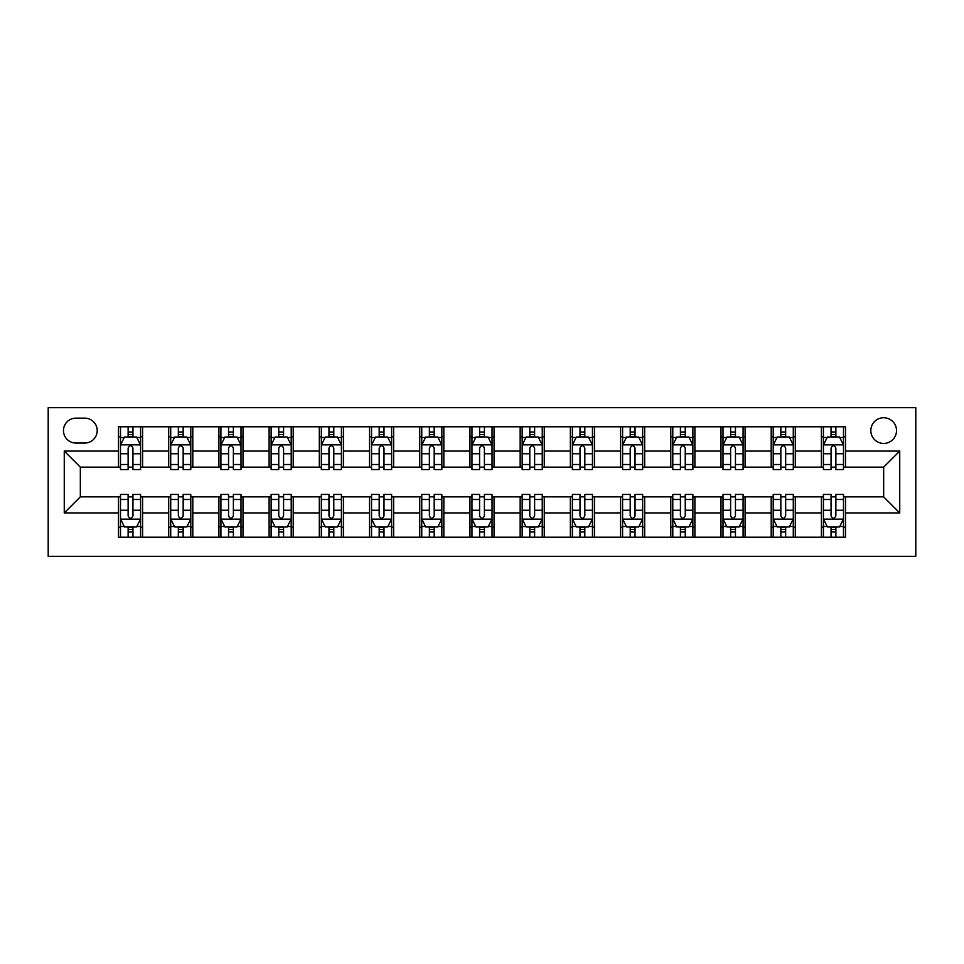 <?xml version="1.0" encoding="UTF-8"?>
<svg xmlns="http://www.w3.org/2000/svg" width="964" height="964" viewBox="0 0 964 964"><rect width="100%" height="100%" fill="white"/><g stroke="black" fill="none" stroke-linecap="round" stroke-linejoin="round"><path stroke-width="1.45" d="M883.663 417.737A12.857 12.857 0 0 0 870.817 430.583A12.857 12.857 0 0 0 883.663 443.44A12.857 12.857 0 0 0 896.52 430.583A12.857 12.857 0 0 0 883.663 417.737M48.2 556.312L915.8 556.312L915.8 407.688L48.2 407.688L48.2 556.312M75.915 443.042L84.748 443.042A12.448 12.448 0 0 0 97.207 430.583A12.448 12.448 0 0 0 84.748 418.135L75.915 418.135A12.448 12.448 0 0 0 63.467 430.583A12.448 12.448 0 0 0 75.915 443.042M118.488 512.932L64.263 512.932L64.263 451.068L118.488 451.068L118.488 467.142L80.337 467.142L80.337 496.858L118.488 496.858L118.488 537.225L845.512 537.225L845.512 496.858L883.663 496.858L883.663 467.142L845.512 467.142L845.512 451.068L899.737 451.068L899.737 512.932L845.512 512.932M845.512 451.068L845.512 426.775L118.488 426.775L118.488 451.068M821.412 426.775L821.412 467.142L823.413 467.142M831.052 467.142L835.872 467.142M843.5 467.142L845.512 467.142M821.412 467.142L793.288 467.142M771.2 426.775L771.2 467.142L773.212 467.142M780.84 467.142L785.66 467.142M771.2 467.142L743.087 467.142M720.988 426.775L720.988 467.142L723 467.142M730.628 467.142L735.448 467.142M720.988 467.142L692.875 467.142M670.787 426.775L670.787 467.142L672.788 467.142M680.427 467.142L685.247 467.142M670.787 467.142L642.663 467.142M620.575 426.775L620.575 467.142L622.587 467.142M630.215 467.142L635.035 467.142M620.575 467.142L592.462 467.142M570.363 426.775L570.363 467.142L572.375 467.142M580.003 467.142L584.823 467.142M570.363 467.142L542.25 467.142M520.162 426.775L520.162 467.142L522.163 467.142M529.802 467.142L534.622 467.142M520.162 467.142L492.038 467.142M469.95 426.775L469.95 467.142L471.962 467.142M479.59 467.142L484.41 467.142M469.95 467.142L441.837 467.142M419.738 426.775L419.738 467.142L421.75 467.142M429.378 467.142L434.198 467.142M419.738 467.142L391.625 467.142M369.537 426.775L369.537 467.142L371.538 467.142M379.177 467.142L383.997 467.142M369.537 467.142L341.413 467.142M319.325 426.775L319.325 467.142L321.337 467.142M328.965 467.142L333.785 467.142M319.325 467.142L291.212 467.142M269.113 426.775L269.113 467.142L271.125 467.142M278.753 467.142L283.573 467.142M269.113 467.142L241 467.142M218.912 426.775L218.912 467.142L220.913 467.142M228.552 467.142L233.372 467.142M218.912 467.142L190.788 467.142M168.7 426.775L168.7 467.142L170.712 467.142M178.34 467.142L183.16 467.142M168.7 467.142L140.587 467.142M118.488 467.142L120.5 467.142M128.128 467.142L132.948 467.142M118.488 496.858L120.5 496.858M128.128 496.858L132.948 496.858M140.587 496.858L142.588 496.858L142.588 537.225M170.712 496.858L142.588 496.858M178.34 496.858L183.16 496.858M190.788 496.858L192.8 496.858L192.8 537.225M220.913 496.858L192.8 496.858M228.552 496.858L233.372 496.858M241 496.858L243.012 496.858L243.012 537.225M271.125 496.858L243.012 496.858M278.753 496.858L283.573 496.858M291.212 496.858L293.213 496.858L293.213 537.225M321.337 496.858L293.213 496.858M328.965 496.858L333.785 496.858M341.413 496.858L343.425 496.858L343.425 537.225M371.538 496.858L343.425 496.858M379.177 496.858L383.997 496.858M391.625 496.858L393.637 496.858L393.637 537.225M421.75 496.858L393.637 496.858M429.378 496.858L434.198 496.858M441.837 496.858L443.838 496.858L443.838 537.225M471.962 496.858L443.838 496.858M479.59 496.858L484.41 496.858M492.038 496.858L494.05 496.858L494.05 537.225M522.163 496.858L494.05 496.858M529.802 496.858L534.622 496.858M542.25 496.858L544.262 496.858L544.262 537.225M572.375 496.858L544.262 496.858M580.003 496.858L584.823 496.858M592.462 496.858L594.463 496.858L594.463 537.225M622.587 496.858L594.463 496.858M630.215 496.858L635.035 496.858M642.663 496.858L644.675 496.858L644.675 537.225M672.788 496.858L644.675 496.858M680.427 496.858L685.247 496.858M692.875 496.858L694.887 496.858L694.887 537.225M723 496.858L694.887 496.858M730.628 496.858L735.448 496.858M743.087 496.858L745.088 496.858L745.088 537.225M773.212 496.858L745.088 496.858M780.84 496.858L785.66 496.858M793.288 496.858L795.3 496.858L795.3 537.225M823.413 496.858L795.3 496.858M831.052 496.858L835.872 496.858M843.5 496.858L845.512 496.858M142.588 426.775L142.588 467.142M118.488 436.812L120.5 436.812M128.128 436.812L132.948 436.812M140.587 436.812L142.588 436.812M118.488 527.188L120.5 527.188M128.128 527.188L132.948 527.188M140.587 527.188L142.588 527.188M168.7 496.858L168.7 537.225M192.8 426.775L192.8 467.142M168.7 436.812L170.712 436.812M178.34 436.812L183.16 436.812M190.788 436.812L192.8 436.812M168.7 527.188L170.712 527.188M178.34 527.188L183.16 527.188M190.788 527.188L192.8 527.188M218.912 496.858L218.912 537.225M218.912 527.188L220.913 527.188M228.552 527.188L233.372 527.188M241 527.188L243.012 527.188M243.012 426.775L243.012 467.142M218.912 436.812L220.913 436.812M228.552 436.812L233.372 436.812M241 436.812L243.012 436.812M269.113 496.858L269.113 537.225M269.113 527.188L271.125 527.188M278.753 527.188L283.573 527.188M291.212 527.188L293.213 527.188M293.213 426.775L293.213 467.142M269.113 436.812L271.125 436.812M278.753 436.812L283.573 436.812M291.212 436.812L293.213 436.812M319.325 496.858L319.325 537.225M319.325 527.188L321.337 527.188M328.965 527.188L333.785 527.188M341.413 527.188L343.425 527.188M343.425 426.775L343.425 467.142M319.325 436.812L321.337 436.812M328.965 436.812L333.785 436.812M341.413 436.812L343.425 436.812M369.537 496.858L369.537 537.225M369.537 527.188L371.538 527.188M379.177 527.188L383.997 527.188M391.625 527.188L393.637 527.188M393.637 426.775L393.637 467.142M369.537 436.812L371.538 436.812M379.177 436.812L383.997 436.812M391.625 436.812L393.637 436.812M419.738 496.858L419.738 537.225M419.738 527.188L421.75 527.188M429.378 527.188L434.198 527.188M441.837 527.188L443.838 527.188M443.838 426.775L443.838 467.142M419.738 436.812L421.75 436.812M429.378 436.812L434.198 436.812M441.837 436.812L443.838 436.812M469.95 496.858L469.95 537.225M469.95 527.188L471.962 527.188M479.59 527.188L484.41 527.188M492.038 527.188L494.05 527.188M494.05 426.775L494.05 467.142M469.95 436.812L471.962 436.812M479.59 436.812L484.41 436.812M492.038 436.812L494.05 436.812M520.162 496.858L520.162 537.225M520.162 527.188L522.163 527.188M529.802 527.188L534.622 527.188M542.25 527.188L544.262 527.188M544.262 426.775L544.262 467.142M520.162 436.812L522.163 436.812M529.802 436.812L534.622 436.812M542.25 436.812L544.262 436.812M570.363 496.858L570.363 537.225M570.363 527.188L572.375 527.188M580.003 527.188L584.823 527.188M592.462 527.188L594.463 527.188M594.463 426.775L594.463 467.142M570.363 436.812L572.375 436.812M580.003 436.812L584.823 436.812M592.462 436.812L594.463 436.812M620.575 496.858L620.575 537.225M620.575 527.188L622.587 527.188M630.215 527.188L635.035 527.188M642.663 527.188L644.675 527.188M644.675 426.775L644.675 467.142M620.575 436.812L622.587 436.812M630.215 436.812L635.035 436.812M642.663 436.812L644.675 436.812M670.787 496.858L670.787 537.225M670.787 527.188L672.788 527.188M680.427 527.188L685.247 527.188M692.875 527.188L694.887 527.188M694.887 426.775L694.887 467.142M670.787 436.812L672.788 436.812M680.427 436.812L685.247 436.812M692.875 436.812L694.887 436.812M720.988 496.858L720.988 537.225M720.988 527.188L723 527.188M730.628 527.188L735.448 527.188M743.087 527.188L745.088 527.188M745.088 426.775L745.088 467.142M720.988 436.812L723 436.812M730.628 436.812L735.448 436.812M743.087 436.812L745.088 436.812M771.2 496.858L771.2 537.225M771.2 527.188L773.212 527.188M780.84 527.188L785.66 527.188M793.288 527.188L795.3 527.188M795.3 426.775L795.3 467.142M771.2 436.812L773.212 436.812M780.84 436.812L785.66 436.812M793.288 436.812L795.3 436.812M821.412 496.858L821.412 537.225M821.412 527.188L823.413 527.188M831.052 527.188L835.872 527.188M843.5 527.188L845.512 527.188M821.412 436.812L823.413 436.812M831.052 436.812L835.872 436.812M843.5 436.812L845.512 436.812M80.337 467.142L64.263 451.068M80.337 496.858L64.263 512.932M899.737 451.068L883.663 467.142M899.737 512.932L883.663 496.858M132.948 431.993L128.128 431.993M140.587 464.515L132.948 464.515L132.948 469.552L140.587 469.552L140.587 445.043L136.563 437.017L124.513 437.017L120.5 445.043L120.5 469.552L128.128 469.552L128.128 464.515L120.5 464.515M120.5 445.043L120.5 426.775M140.587 445.043L140.587 426.775M128.128 437.017L128.128 426.775M132.948 426.775L132.948 437.017M132.948 464.515L132.948 448.055C131.345 444.958 129.742 444.958 128.128 448.055L128.128 464.515M128.128 532.008L132.948 532.008M120.5 499.485L128.128 499.485L128.128 494.448L120.5 494.448L120.5 518.957L124.513 526.983L136.563 526.983L140.587 518.957L140.587 494.448L132.948 494.448L132.948 499.485L140.587 499.485M140.587 518.957L140.587 537.225M120.5 518.957L120.5 537.225M132.948 526.983L132.948 537.225M128.128 537.225L128.128 526.983M128.128 499.485L128.128 515.945C129.73 519.042 131.345 519.042 132.948 515.945L132.948 499.485M183.16 431.993L178.34 431.993M190.788 464.515L183.16 464.515L183.16 469.552L190.788 469.552L190.788 445.043L186.775 437.017L174.725 437.017L170.712 445.043L170.712 469.552L178.34 469.552L178.34 464.515L170.712 464.515M170.712 445.043L170.712 426.775M190.788 445.043L190.788 426.775M178.34 437.017L178.34 426.775M183.16 426.775L183.16 437.017M183.16 464.515L183.16 448.055C181.557 444.958 179.955 444.958 178.34 448.055L178.34 464.515M233.372 431.993L228.552 431.993M241 464.515L233.372 464.515L233.372 469.552L241 469.552L241 445.043L236.987 437.017L224.937 437.017L220.913 445.043L220.913 469.552L228.552 469.552L228.552 464.515L220.913 464.515M220.913 445.043L220.913 426.775M241 445.043L241 426.775M228.552 437.017L228.552 426.775M233.372 426.775L233.372 437.017M233.372 464.515L233.372 448.055C231.77 444.958 230.155 444.958 228.552 448.055L228.552 464.515M283.573 431.993L278.753 431.993M291.212 464.515L283.573 464.515L283.573 469.552L291.212 469.552L291.212 445.043L287.188 437.017L275.138 437.017L271.125 445.043L271.125 469.552L278.753 469.552L278.753 464.515L271.125 464.515M271.125 445.043L271.125 426.775M291.212 445.043L291.212 426.775M278.753 437.017L278.753 426.775M283.573 426.775L283.573 437.017M283.573 464.515L283.573 448.055C281.97 444.958 280.367 444.958 278.753 448.055L278.753 464.515M178.34 532.008L183.16 532.008M170.712 499.485L178.34 499.485L178.34 494.448L170.712 494.448L170.712 518.957L174.725 526.983L186.775 526.983L190.788 518.957L190.788 494.448L183.16 494.448L183.16 499.485L190.788 499.485M190.788 518.957L190.788 537.225M170.712 518.957L170.712 537.225M183.16 526.983L183.16 537.225M178.34 537.225L178.34 526.983M178.34 499.485L178.34 515.945C179.943 519.042 181.545 519.042 183.16 515.945L183.16 499.485M228.552 532.008L233.372 532.008M220.913 499.485L228.552 499.485L228.552 494.448L220.913 494.448L220.913 518.957L224.937 526.983L236.987 526.983L241 518.957L241 494.448L233.372 494.448L233.372 499.485L241 499.485M241 518.957L241 537.225M220.913 518.957L220.913 537.225M233.372 526.983L233.372 537.225M228.552 537.225L228.552 526.983M228.552 499.485L228.552 515.945C230.155 519.042 231.758 519.042 233.372 515.945L233.372 499.485M278.753 532.008L283.573 532.008M271.125 499.485L278.753 499.485L278.753 494.448L271.125 494.448L271.125 518.957L275.138 526.983L287.188 526.983L291.212 518.957L291.212 494.448L283.573 494.448L283.573 499.485L291.212 499.485M291.212 518.957L291.212 537.225M271.125 518.957L271.125 537.225M283.573 526.983L283.573 537.225M278.753 537.225L278.753 526.983M278.753 499.485L278.753 515.945C280.355 519.042 281.97 519.042 283.573 515.945L283.573 499.485M333.785 431.993L328.965 431.993M341.413 464.515L333.785 464.515L333.785 469.552L341.413 469.552L341.413 445.043L337.4 437.017L325.35 437.017L321.337 445.043L321.337 469.552L328.965 469.552L328.965 464.515L321.337 464.515M321.337 445.043L321.337 426.775M341.413 445.043L341.413 426.775M328.965 437.017L328.965 426.775M333.785 426.775L333.785 437.017M333.785 464.515L333.785 448.055C332.182 444.958 330.58 444.958 328.965 448.055L328.965 464.515M328.965 532.008L333.785 532.008M321.337 499.485L328.965 499.485L328.965 494.448L321.337 494.448L321.337 518.957L325.35 526.983L337.4 526.983L341.413 518.957L341.413 494.448L333.785 494.448L333.785 499.485L341.413 499.485M341.413 518.957L341.413 537.225M321.337 518.957L321.337 537.225M333.785 526.983L333.785 537.225M328.965 537.225L328.965 526.983M328.965 499.485L328.965 515.945C330.568 519.042 332.17 519.042 333.785 515.945L333.785 499.485M383.997 431.993L379.177 431.993M391.625 464.515L383.997 464.515L383.997 469.552L391.625 469.552L391.625 445.043L387.612 437.017L375.562 437.017L371.538 445.043L371.538 469.552L379.177 469.552L379.177 464.515L371.538 464.515M371.538 445.043L371.538 426.775M391.625 445.043L391.625 426.775M379.177 437.017L379.177 426.775M383.997 426.775L383.997 437.017M383.997 464.515L383.997 448.055C382.395 444.958 380.78 444.958 379.177 448.055L379.177 464.515M434.198 431.993L429.378 431.993M441.837 464.515L434.198 464.515L434.198 469.552L441.837 469.552L441.837 445.043L437.813 437.017L425.763 437.017L421.75 445.043L421.75 469.552L429.378 469.552L429.378 464.515L421.75 464.515M421.75 445.043L421.75 426.775M441.837 445.043L441.837 426.775M429.378 437.017L429.378 426.775M434.198 426.775L434.198 437.017M434.198 464.515L434.198 448.055C432.595 444.958 430.992 444.958 429.378 448.055L429.378 464.515M484.41 431.993L479.59 431.993M492.038 464.515L484.41 464.515L484.41 469.552L492.038 469.552L492.038 445.043L488.025 437.017L475.975 437.017L471.962 445.043L471.962 469.552L479.59 469.552L479.59 464.515L471.962 464.515M471.962 445.043L471.962 426.775M492.038 445.043L492.038 426.775M479.59 437.017L479.59 426.775M484.41 426.775L484.41 437.017M484.41 464.515L484.41 448.055C482.807 444.958 481.205 444.958 479.59 448.055L479.59 464.515M534.622 431.993L529.802 431.993M542.25 464.515L534.622 464.515L534.622 469.552L542.25 469.552L542.25 445.043L538.237 437.017L526.187 437.017L522.163 445.043L522.163 469.552L529.802 469.552L529.802 464.515L522.163 464.515M522.163 445.043L522.163 426.775M542.25 445.043L542.25 426.775M529.802 437.017L529.802 426.775M534.622 426.775L534.622 437.017M534.622 464.515L534.622 448.055C533.02 444.958 531.405 444.958 529.802 448.055L529.802 464.515M584.823 431.993L580.003 431.993M592.462 464.515L584.823 464.515L584.823 469.552L592.462 469.552L592.462 445.043L588.438 437.017L576.388 437.017L572.375 445.043L572.375 469.552L580.003 469.552L580.003 464.515L572.375 464.515M572.375 445.043L572.375 426.775M592.462 445.043L592.462 426.775M580.003 437.017L580.003 426.775M584.823 426.775L584.823 437.017M584.823 464.515L584.823 448.055C583.22 444.958 581.617 444.958 580.003 448.055L580.003 464.515M379.177 532.008L383.997 532.008M371.538 499.485L379.177 499.485L379.177 494.448L371.538 494.448L371.538 518.957L375.562 526.983L387.612 526.983L391.625 518.957L391.625 494.448L383.997 494.448L383.997 499.485L391.625 499.485M391.625 518.957L391.625 537.225M371.538 518.957L371.538 537.225M383.997 526.983L383.997 537.225M379.177 537.225L379.177 526.983M379.177 499.485L379.177 515.945C380.78 519.042 382.383 519.042 383.997 515.945L383.997 499.485M429.378 532.008L434.198 532.008M421.75 499.485L429.378 499.485L429.378 494.448L421.75 494.448L421.75 518.957L425.763 526.983L437.813 526.983L441.837 518.957L441.837 494.448L434.198 494.448L434.198 499.485L441.837 499.485M441.837 518.957L441.837 537.225M421.75 518.957L421.75 537.225M434.198 526.983L434.198 537.225M429.378 537.225L429.378 526.983M429.378 499.485L429.378 515.945C430.98 519.042 432.595 519.042 434.198 515.945L434.198 499.485M479.59 532.008L484.41 532.008M471.962 499.485L479.59 499.485L479.59 494.448L471.962 494.448L471.962 518.957L475.975 526.983L488.025 526.983L492.038 518.957L492.038 494.448L484.41 494.448L484.41 499.485L492.038 499.485M492.038 518.957L492.038 537.225M471.962 518.957L471.962 537.225M484.41 526.983L484.41 537.225M479.59 537.225L479.59 526.983M479.59 499.485L479.59 515.945C481.193 519.042 482.795 519.042 484.41 515.945L484.41 499.485M529.802 532.008L534.622 532.008M522.163 499.485L529.802 499.485L529.802 494.448L522.163 494.448L522.163 518.957L526.187 526.983L538.237 526.983L542.25 518.957L542.25 494.448L534.622 494.448L534.622 499.485L542.25 499.485M542.25 518.957L542.25 537.225M522.163 518.957L522.163 537.225M534.622 526.983L534.622 537.225M529.802 537.225L529.802 526.983M529.802 499.485L529.802 515.945C531.405 519.042 533.008 519.042 534.622 515.945L534.622 499.485M580.003 532.008L584.823 532.008M572.375 499.485L580.003 499.485L580.003 494.448L572.375 494.448L572.375 518.957L576.388 526.983L588.438 526.983L592.462 518.957L592.462 494.448L584.823 494.448L584.823 499.485L592.462 499.485M592.462 518.957L592.462 537.225M572.375 518.957L572.375 537.225M584.823 526.983L584.823 537.225M580.003 537.225L580.003 526.983M580.003 499.485L580.003 515.945C581.605 519.042 583.22 519.042 584.823 515.945L584.823 499.485M635.035 431.993L630.215 431.993M642.663 464.515L635.035 464.515L635.035 469.552L642.663 469.552L642.663 445.043L638.65 437.017L626.6 437.017L622.587 445.043L622.587 469.552L630.215 469.552L630.215 464.515L622.587 464.515M622.587 445.043L622.587 426.775M642.663 445.043L642.663 426.775M630.215 437.017L630.215 426.775M635.035 426.775L635.035 437.017M635.035 464.515L635.035 448.055C633.432 444.958 631.83 444.958 630.215 448.055L630.215 464.515M630.215 532.008L635.035 532.008M622.587 499.485L630.215 499.485L630.215 494.448L622.587 494.448L622.587 518.957L626.6 526.983L638.65 526.983L642.663 518.957L642.663 494.448L635.035 494.448L635.035 499.485L642.663 499.485M642.663 518.957L642.663 537.225M622.587 518.957L622.587 537.225M635.035 526.983L635.035 537.225M630.215 537.225L630.215 526.983M630.215 499.485L630.215 515.945C631.818 519.042 633.42 519.042 635.035 515.945L635.035 499.485M685.247 431.993L680.427 431.993M692.875 464.515L685.247 464.515L685.247 469.552L692.875 469.552L692.875 445.043L688.862 437.017L676.812 437.017L672.788 445.043L672.788 469.552L680.427 469.552L680.427 464.515L672.788 464.515M672.788 445.043L672.788 426.775M692.875 445.043L692.875 426.775M680.427 437.017L680.427 426.775M685.247 426.775L685.247 437.017M685.247 464.515L685.247 448.055C683.645 444.958 682.03 444.958 680.427 448.055L680.427 464.515M680.427 532.008L685.247 532.008M672.788 499.485L680.427 499.485L680.427 494.448L672.788 494.448L672.788 518.957L676.812 526.983L688.862 526.983L692.875 518.957L692.875 494.448L685.247 494.448L685.247 499.485L692.875 499.485M692.875 518.957L692.875 537.225M672.788 518.957L672.788 537.225M685.247 526.983L685.247 537.225M680.427 537.225L680.427 526.983M680.427 499.485L680.427 515.945C682.03 519.042 683.633 519.042 685.247 515.945L685.247 499.485M735.448 431.993L730.628 431.993M743.087 464.515L735.448 464.515L735.448 469.552L743.087 469.552L743.087 445.043L739.063 437.017L727.013 437.017L723 445.043L723 469.552L730.628 469.552L730.628 464.515L723 464.515M723 445.043L723 426.775M743.087 445.043L743.087 426.775M730.628 437.017L730.628 426.775M735.448 426.775L735.448 437.017M735.448 464.515L735.448 448.055C733.845 444.958 732.242 444.958 730.628 448.055L730.628 464.515M730.628 532.008L735.448 532.008M723 499.485L730.628 499.485L730.628 494.448L723 494.448L723 518.957L727.013 526.983L739.063 526.983L743.087 518.957L743.087 494.448L735.448 494.448L735.448 499.485L743.087 499.485M743.087 518.957L743.087 537.225M723 518.957L723 537.225M735.448 526.983L735.448 537.225M730.628 537.225L730.628 526.983M730.628 499.485L730.628 515.945C732.23 519.042 733.845 519.042 735.448 515.945L735.448 499.485M785.66 431.993L780.84 431.993M793.288 464.515L785.66 464.515L785.66 469.552L793.288 469.552L793.288 445.043L789.275 437.017L777.225 437.017L773.212 445.043L773.212 469.552L780.84 469.552L780.84 464.515L773.212 464.515M773.212 445.043L773.212 426.775M793.288 445.043L793.288 426.775M780.84 437.017L780.84 426.775M785.66 426.775L785.66 437.017M785.66 464.515L785.66 448.055C784.057 444.958 782.455 444.958 780.84 448.055L780.84 464.515M780.84 532.008L785.66 532.008M773.212 499.485L780.84 499.485L780.84 494.448L773.212 494.448L773.212 518.957L777.225 526.983L789.275 526.983L793.288 518.957L793.288 494.448L785.66 494.448L785.66 499.485L793.288 499.485M793.288 518.957L793.288 537.225M773.212 518.957L773.212 537.225M785.66 526.983L785.66 537.225M780.84 537.225L780.84 526.983M780.84 499.485L780.84 515.945C782.443 519.042 784.045 519.042 785.66 515.945L785.66 499.485M835.872 431.993L831.052 431.993M843.5 464.515L835.872 464.515L835.872 469.552L843.5 469.552L843.5 445.043L839.487 437.017L827.437 437.017L823.413 445.043L823.413 469.552L831.052 469.552L831.052 464.515L823.413 464.515M823.413 445.043L823.413 426.775M843.5 445.043L843.5 426.775M831.052 437.017L831.052 426.775M835.872 426.775L835.872 437.017M835.872 464.515L835.872 448.055C834.27 444.958 832.655 444.958 831.052 448.055L831.052 464.515M831.052 532.008L835.872 532.008M823.413 499.485L831.052 499.485L831.052 494.448L823.413 494.448L823.413 518.957L827.437 526.983L839.487 526.983L843.5 518.957L843.5 494.448L835.872 494.448L835.872 499.485L843.5 499.485M843.5 518.957L843.5 537.225M823.413 518.957L823.413 537.225M835.872 526.983L835.872 537.225M831.052 537.225L831.052 526.983M831.052 499.485L831.052 515.945C832.655 519.042 834.258 519.042 835.872 515.945L835.872 499.485M168.7 512.932L142.588 512.932M168.7 451.068L142.588 451.068M218.912 451.068L192.8 451.068M218.912 512.932L192.8 512.932M269.113 451.068L243.012 451.068M269.113 512.932L243.012 512.932M319.325 451.068L293.213 451.068M319.325 512.932L293.213 512.932M369.537 451.068L343.425 451.068M369.537 512.932L343.425 512.932M419.738 451.068L393.637 451.068M419.738 512.932L393.637 512.932M469.95 451.068L443.838 451.068M469.95 512.932L443.838 512.932M520.162 451.068L494.05 451.068M520.162 512.932L494.05 512.932M570.363 451.068L544.262 451.068M570.363 512.932L544.262 512.932M620.575 451.068L594.463 451.068M620.575 512.932L594.463 512.932M670.787 451.068L644.675 451.068M670.787 512.932L644.675 512.932M720.988 451.068L694.887 451.068M720.988 512.932L694.887 512.932M771.2 451.068L745.088 451.068M771.2 512.932L745.088 512.932M821.412 451.068L795.3 451.068M821.412 512.932L795.3 512.932M140.479 444.85L120.596 444.85M120.5 437.499L124.272 437.499M136.804 437.499L140.587 437.499M128.128 453.743L120.5 453.743M140.587 453.743L132.948 453.743M132.948 434.547L128.128 434.547M120.596 519.15L140.479 519.15M140.587 526.501L136.804 526.501M124.272 526.501L120.5 526.501M132.948 510.257L140.587 510.257M120.5 510.257L128.128 510.257M128.128 529.453L132.948 529.453M190.691 444.85L170.809 444.85M170.712 437.499L174.484 437.499M187.016 437.499L190.788 437.499M178.34 453.743L170.712 453.743M190.788 453.743L183.16 453.743M183.16 434.547L178.34 434.547M240.904 444.85L221.021 444.85M220.913 437.499L224.696 437.499M237.228 437.499L241 437.499M228.552 453.743L220.913 453.743M241 453.743L233.372 453.743M233.372 434.547L228.552 434.547M291.104 444.85L271.221 444.85M271.125 437.499L274.897 437.499M287.429 437.499L291.212 437.499M278.753 453.743L271.125 453.743M291.212 453.743L283.573 453.743M283.573 434.547L278.753 434.547M170.809 519.15L190.691 519.15M190.788 526.501L187.016 526.501M174.484 526.501L170.712 526.501M183.16 510.257L190.788 510.257M170.712 510.257L178.34 510.257M178.34 529.453L183.16 529.453M221.021 519.15L240.904 519.15M241 526.501L237.228 526.501M224.696 526.501L220.913 526.501M233.372 510.257L241 510.257M220.913 510.257L228.552 510.257M228.552 529.453L233.372 529.453M271.221 519.15L291.104 519.15M291.212 526.501L287.429 526.501M274.897 526.501L271.125 526.501M283.573 510.257L291.212 510.257M271.125 510.257L278.753 510.257M278.753 529.453L283.573 529.453M341.316 444.85L321.434 444.85M321.337 437.499L325.109 437.499M337.641 437.499L341.413 437.499M328.965 453.743L321.337 453.743M341.413 453.743L333.785 453.743M333.785 434.547L328.965 434.547M321.434 519.15L341.316 519.15M341.413 526.501L337.641 526.501M325.109 526.501L321.337 526.501M333.785 510.257L341.413 510.257M321.337 510.257L328.965 510.257M328.965 529.453L333.785 529.453M391.529 444.85L371.646 444.85M371.538 437.499L375.321 437.499M387.853 437.499L391.625 437.499M379.177 453.743L371.538 453.743M391.625 453.743L383.997 453.743M383.997 434.547L379.177 434.547M441.729 444.85L421.846 444.85M421.75 437.499L425.522 437.499M438.054 437.499L441.837 437.499M429.378 453.743L421.75 453.743M441.837 453.743L434.198 453.743M434.198 434.547L429.378 434.547M491.941 444.85L472.059 444.85M471.962 437.499L475.734 437.499M488.266 437.499L492.038 437.499M479.59 453.743L471.962 453.743M492.038 453.743L484.41 453.743M484.41 434.547L479.59 434.547M542.154 444.85L522.271 444.85M522.163 437.499L525.946 437.499M538.478 437.499L542.25 437.499M529.802 453.743L522.163 453.743M542.25 453.743L534.622 453.743M534.622 434.547L529.802 434.547M592.354 444.85L572.471 444.85M572.375 437.499L576.147 437.499M588.679 437.499L592.462 437.499M580.003 453.743L572.375 453.743M592.462 453.743L584.823 453.743M584.823 434.547L580.003 434.547M371.646 519.15L391.529 519.15M391.625 526.501L387.853 526.501M375.321 526.501L371.538 526.501M383.997 510.257L391.625 510.257M371.538 510.257L379.177 510.257M379.177 529.453L383.997 529.453M421.846 519.15L441.729 519.15M441.837 526.501L438.054 526.501M425.522 526.501L421.75 526.501M434.198 510.257L441.837 510.257M421.75 510.257L429.378 510.257M429.378 529.453L434.198 529.453M472.059 519.15L491.941 519.15M492.038 526.501L488.266 526.501M475.734 526.501L471.962 526.501M484.41 510.257L492.038 510.257M471.962 510.257L479.59 510.257M479.59 529.453L484.41 529.453M522.271 519.15L542.154 519.15M542.25 526.501L538.478 526.501M525.946 526.501L522.163 526.501M534.622 510.257L542.25 510.257M522.163 510.257L529.802 510.257M529.802 529.453L534.622 529.453M572.471 519.15L592.354 519.15M592.462 526.501L588.679 526.501M576.147 526.501L572.375 526.501M584.823 510.257L592.462 510.257M572.375 510.257L580.003 510.257M580.003 529.453L584.823 529.453M642.566 444.85L622.684 444.85M622.587 437.499L626.359 437.499M638.891 437.499L642.663 437.499M630.215 453.743L622.587 453.743M642.663 453.743L635.035 453.743M635.035 434.547L630.215 434.547M622.684 519.15L642.566 519.15M642.663 526.501L638.891 526.501M626.359 526.501L622.587 526.501M635.035 510.257L642.663 510.257M622.587 510.257L630.215 510.257M630.215 529.453L635.035 529.453M692.779 444.85L672.896 444.85M672.788 437.499L676.571 437.499M689.103 437.499L692.875 437.499M680.427 453.743L672.788 453.743M692.875 453.743L685.247 453.743M685.247 434.547L680.427 434.547M672.896 519.15L692.779 519.15M692.875 526.501L689.103 526.501M676.571 526.501L672.788 526.501M685.247 510.257L692.875 510.257M672.788 510.257L680.427 510.257M680.427 529.453L685.247 529.453M742.979 444.85L723.096 444.85M723 437.499L726.772 437.499M739.304 437.499L743.087 437.499M730.628 453.743L723 453.743M743.087 453.743L735.448 453.743M735.448 434.547L730.628 434.547M723.096 519.15L742.979 519.15M743.087 526.501L739.304 526.501M726.772 526.501L723 526.501M735.448 510.257L743.087 510.257M723 510.257L730.628 510.257M730.628 529.453L735.448 529.453M793.191 444.85L773.309 444.85M773.212 437.499L776.984 437.499M789.516 437.499L793.288 437.499M780.84 453.743L773.212 453.743M793.288 453.743L785.66 453.743M785.66 434.547L780.84 434.547M773.309 519.15L793.191 519.15M793.288 526.501L789.516 526.501M776.984 526.501L773.212 526.501M785.66 510.257L793.288 510.257M773.212 510.257L780.84 510.257M780.84 529.453L785.66 529.453M843.404 444.85L823.521 444.85M823.413 437.499L827.196 437.499M839.728 437.499L843.5 437.499M831.052 453.743L823.413 453.743M843.5 453.743L835.872 453.743M835.872 434.547L831.052 434.547M823.521 519.15L843.404 519.15M843.5 526.501L839.728 526.501M827.196 526.501L823.413 526.501M835.872 510.257L843.5 510.257M823.413 510.257L831.052 510.257M831.052 529.453L835.872 529.453"/></g></svg>
